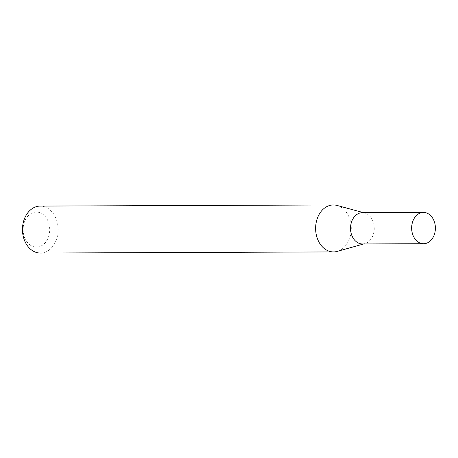 <?xml version="1.0" encoding="UTF-8"?>
<svg xmlns="http://www.w3.org/2000/svg" width="458" height="458" viewBox="0 0 458 458"><rect width="100%" height="100%" fill="white"/><g stroke="black" fill="none" stroke-linecap="round" stroke-linejoin="round"><path stroke-width="0.34" stroke-dasharray="2.29 1.72" d="M362.455 243.959A15.641 11.874 89.8 0 0 364.894 243.616A15.641 11.874 89.8 0 0 374.186 230.202A15.641 11.874 89.8 0 0 367.545 214.247A15.641 11.874 89.8 0 0 364.78 213.01A15.641 11.874 89.8 0 0 362.335 212.684M337.208 251.402A23.478 17.828 89.8 0 0 351.154 231.256A23.478 17.828 89.8 0 0 341.187 207.302A23.478 17.828 89.8 0 0 337.031 205.442M30.64 245.345A17.518 13.299 -90.2 0 1 24.429 221.947A17.518 13.299 -90.2 0 1 42.182 213.812A17.518 13.299 -90.2 0 1 48.393 237.21A17.518 13.299 -90.2 0 1 30.64 245.345M40.384 253.045A23.478 17.828 89.8 0 0 57.685 234.782A23.478 17.828 89.8 0 0 48.027 208.43A23.478 17.828 89.8 0 0 40.201 206.083M364.78 213.01L363.572 212.684M364.894 243.616L363.692 243.959"/><path stroke-width="0.69" d="M423.455 212.449L362.335 212.684A15.641 11.874 89.8 0 0 350.811 224.849A15.641 11.874 89.8 0 0 357.246 242.402A15.641 11.874 89.8 0 0 362.455 243.959L423.576 243.725A15.641 11.874 89.8 0 0 435.1 231.559A15.641 11.874 89.8 0 0 428.671 214.012A15.641 11.874 89.8 0 0 423.455 212.449A15.641 11.874 89.8 0 0 411.937 224.615A15.641 11.874 89.8 0 0 418.366 242.162A15.641 11.874 89.8 0 0 423.576 243.725M363.572 212.684L337.031 205.442A23.478 17.828 89.8 0 0 333.361 204.955A23.478 17.828 89.8 0 0 316.06 223.218A23.478 17.828 89.8 0 0 325.718 249.57A23.478 17.828 89.8 0 0 333.538 251.917A23.478 17.828 89.8 0 0 337.208 251.402L363.692 243.959M333.361 204.955L40.201 206.083A23.478 17.828 89.8 0 0 22.9 224.351A23.478 17.828 89.8 0 0 32.558 250.698A23.478 17.828 89.8 0 0 40.384 253.045L333.538 251.917"/></g></svg>
